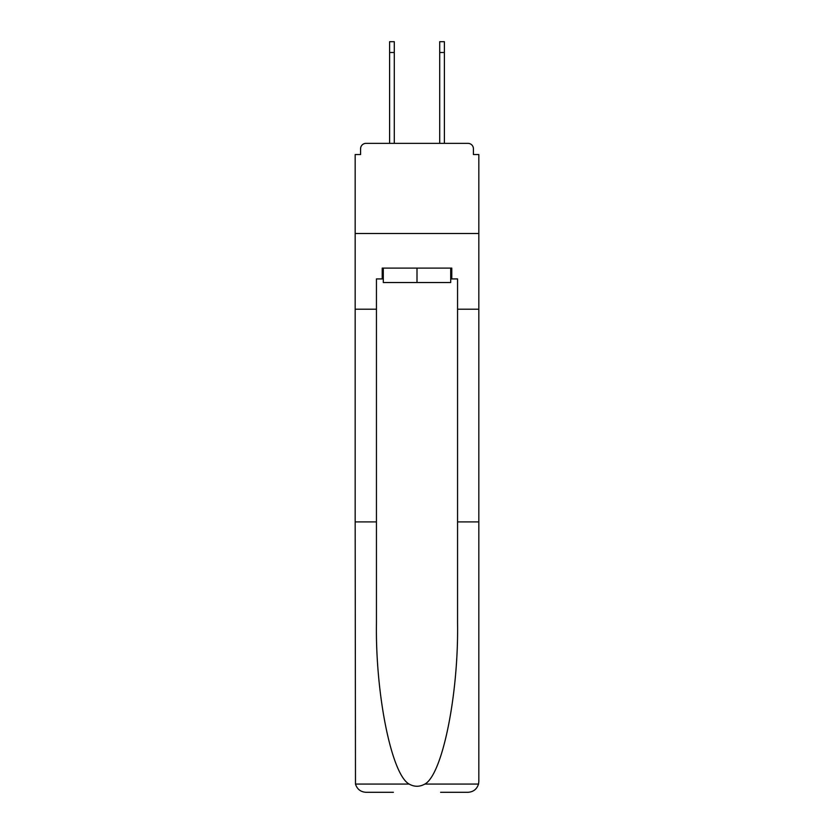<?xml version="1.0" encoding="UTF-8"?>
<svg xmlns="http://www.w3.org/2000/svg" width="834" height="834" viewBox="0 0 834 834"><rect width="100%" height="100%" fill="white"/><g stroke="black" fill="none" stroke-linecap="round" stroke-linejoin="round"><path stroke-width="1.25" d="M457.553 521.907L478.831 521.907L478.831 781.489L478.831 154.54L473.42 154.54L473.42 148.775A5.411 5.411 0 0 0 468.01 143.365L365.99 143.365A5.411 5.411 0 0 0 360.58 148.775L360.58 154.54L355.169 154.54L355.169 233.499L478.831 233.499L355.169 233.499L355.169 309.206L376.447 309.206L376.447 622.758C375.321 694.399 391.594 774.661 409.15 784.075C414.373 786.983 419.606 786.983 424.85 784.075C442.406 774.661 458.679 694.399 457.553 622.758L457.553 278.921L451.788 278.921L451.788 268.11L382.212 268.11L382.212 278.921L383.296 278.921M473.42 154.54L473.42 148.775M468.01 143.365L445.116 143.365M388.884 143.365L365.99 143.365M360.58 148.775L360.58 154.54M450.704 268.11L450.704 282.528L383.296 282.528L383.296 268.11M417 268.11L417 282.528M376.447 521.907L355.169 521.907L355.482 784.075C357.129 789.193 360.622 791.935 365.99 792.3L393.387 792.3M440.613 792.3L468.01 792.3C473.378 791.935 476.871 789.193 478.518 784.075L478.831 781.489M355.169 521.907L355.169 309.206M478.831 309.206L457.553 309.206M382.212 278.921L376.447 278.921L376.447 309.206M450.704 278.921L451.788 278.921M389.603 52.511L389.603 41.7L394.284 41.7L394.284 52.511L389.603 52.511L389.603 143.365M394.284 143.365L394.284 52.511M439.716 143.365L439.716 41.7L444.397 41.7L444.397 52.511L439.716 52.511M444.397 143.365L444.397 52.511M355.482 784.075L409.15 784.075M424.85 784.075L478.518 784.075"/></g></svg>
